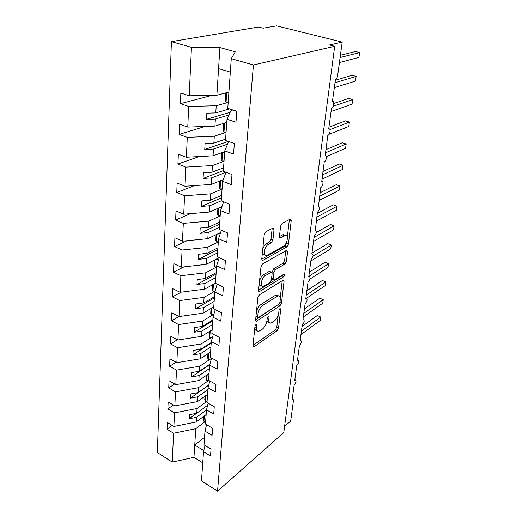 <?xml version="1.0" encoding="UTF-8"?>
<svg xmlns="http://www.w3.org/2000/svg" width="517" height="517" viewBox="0 0 517 517"><rect width="100%" height="100%" fill="white"/><g stroke="black" fill="none" stroke-linecap="round" stroke-linejoin="round"><path stroke-width="0.78" d="M256.031 324.405L254.959 326.337L252.981 345.847L253.647 346.946L254.131 346.733L277.093 330.699L278.527 328.095L280.757 309.172L280.046 308.487L279.025 310.329L278.734 312.811C278.094 316.456 276.537 319.267 274.075 321.257L270.882 323.119C269.279 323.28 268.575 322.065 268.762 319.48L269.04 316.966L268.284 316.281L267.237 318.168L266.959 320.689C266.333 324.392 264.736 327.267 262.177 329.329L258.797 331.287C257.149 331.449 256.406 330.234 256.574 327.636L256.839 325.083L256.031 324.405M274.042 229.464L273.092 228.003L265.861 231.719L264.232 234.569L261.751 259.127L262.655 260.503L286.929 246.88L288.441 244.192L291.239 220.513L290.367 219.072L282.172 223.286L280.602 226.052L279.445 236.431L280.324 237.839L285.1 235.358C289.074 233.981 287.336 244.334 283.29 246.325L266.759 255.456C262.61 256.878 264.342 246.241 268.627 244.192L271.335 242.732L272.918 239.933L274.042 229.464L272.142 228.475M205.023 445.467L203.53 451.703L201.475 480.842L217.534 491.15L283.768 432.593L334.693 46.297L329.529 44.992L342.196 42.136L337.627 75.728C337.265 77.731 336.548 79.049 335.455 79.676L332.405 101.351C334.738 100.427 333.846 107.297 331.552 108.047L328.689 128.959C331.022 127.945 330.092 134.698 327.804 135.448L325.167 155.611C327.403 154.693 326.447 161.084 324.23 161.918L321.761 181.383C323.907 180.556 322.925 186.618 320.779 187.516L318.472 206.315C320.185 207.453 319.842 209.443 317.438 212.287L315.28 230.453C316.902 231.551 316.54 233.49 314.2 236.269L311.809 253.989L312.184 253.828C313.716 254.894 313.347 256.781 311.066 259.502L308.752 276.673L309.192 276.479C310.633 277.513 310.245 279.354 308.029 282.017L305.786 298.671L306.284 298.445C307.641 299.446 307.24 301.249 305.088 303.847L302.91 320.004L303.46 319.745C304.739 320.721 304.332 322.479 302.232 325.025L300.112 340.703L300.713 340.419C301.922 341.369 301.501 343.088 299.459 345.582L297.404 360.801L298.05 360.491C299.181 361.409 298.755 363.096 296.764 365.538L294.768 380.325L295.459 379.982C296.525 380.88 296.086 382.528 294.147 384.926L292.208 399.292L292.939 398.924L293.507 400.184L290.67 421.058L284.583 426.383M217.534 491.15L253.427 64.98L334.693 46.297M259.424 294.8L257.86 297.585L255.585 320.113L256.316 321.29L256.742 321.102L280.02 305.78L281.474 303.149L284.046 281.338L283.329 280.104L283.012 280.24L259.424 294.8M258.603 290.27L260.982 266.759L262.571 263.941L286.773 250.222L287.568 251.559L286.412 261.363L284.919 264.038L275.503 269.603L273.971 272.33L273.254 278.831L274.346 279.968L284.305 273.958C285.1 274.449 284.925 275.367 283.781 276.698L259.773 291.388L259.418 291.543L258.603 290.27M232.908 109.998L230.989 110.567L226.995 119.246L235.972 122.245L236.812 111.271L227.764 108.324L231.267 58.686L235.254 51.842L219.899 47.577L191.445 47.364L189.203 95.781L216.882 95.244L228.915 92.065M226.995 119.246L225.502 140.391L234.35 143.506L233.548 154.053L224.759 150.88L228.669 141.509M224.759 150.88L223.325 171.205L231.984 174.481L231.215 184.614L222.614 181.293L226.084 172.245L211.647 177.9L211.233 184.446L223.254 179.638M222.614 181.293L221.237 200.842L229.716 204.26L228.973 214.006L220.552 210.548L223.667 201.824M220.552 210.548L219.221 229.367L227.525 232.908L226.808 242.299L218.562 238.712L221.386 230.291M218.562 238.712L217.282 256.839L225.418 260.503L224.733 269.544L216.649 265.841L219.227 257.712M216.649 265.841L215.415 283.316L223.396 287.084L222.73 295.802L214.801 292.002L217.172 284.15M214.801 292.002L213.611 308.856L221.438 312.72L220.791 321.128L213.023 317.231L215.214 309.644M213.023 317.231L211.873 333.497L219.551 337.452L218.93 345.569L211.304 341.588L213.34 334.253M211.304 341.588L210.193 357.299L217.728 361.331L217.127 369.17L209.643 365.112L211.543 358.022M209.643 365.112L208.571 380.299L215.964 384.402L215.389 391.976L208.041 387.847L209.818 380.99M208.041 387.847L207 402.53L214.264 406.698L213.702 414.027L206.483 409.832L208.157 403.195M206.483 409.832L205.482 424.037L212.616 428.263L212.073 435.353L204.984 431.107L206.561 424.677M212.138 95.335L180.401 103.659L188.711 106.437L187.755 127.098L214.93 126.109L226.769 122.419M228.184 102.392L216.216 105.746L188.711 106.437M205.01 126.471L179.141 134.42L187.283 137.354L186.359 157.239L213.049 155.817L224.708 151.662M226.071 132.365L214.29 136.217L187.283 137.354M199.258 156.554L177.926 164.025L185.9 167.107L185.015 186.256L211.233 184.446M224.029 161.246L212.429 165.556L185.9 167.107M194.495 185.603L176.749 192.55L184.575 195.769L183.722 214.219L209.488 212.041L221.987 206.522M222.064 189.099L210.639 193.83L184.575 195.769M190.456 213.65L175.625 220.048L183.296 223.383L182.475 241.174L207.802 238.667L220.656 232.476M220.171 215.97L208.913 221.095L183.296 223.383M186.973 240.728L174.533 246.57L182.068 250.021L181.273 267.186L206.173 264.361L219.085 257.647M218.336 241.917L207.246 247.397L182.068 250.021M183.929 266.888L173.479 272.175L180.872 275.723L180.11 292.299L204.603 289.184L215.427 283.161M216.571 266.979L205.643 272.802L180.872 275.723M181.228 292.157L172.465 296.907L179.729 300.545L178.985 316.559L203.084 313.179L213.754 306.859M215.078 291.084L204.086 297.34L179.729 300.545M178.914 316.527L171.482 320.805L178.617 324.527L177.9 340.005L201.617 336.373L212.138 329.788M213.437 314.504L202.586 321.057L178.617 324.527M177.396 339.74L170.532 343.915L177.544 347.715L176.846 362.688L200.195 358.824L210.568 351.987M211.789 337.207L201.132 343.999L177.544 347.715M175.974 362.197L169.615 366.269L176.504 370.14L175.832 384.635L198.819 380.551L209.049 373.487M210.199 359.186L199.73 366.204L176.504 370.14M174.643 383.944L168.729 387.918L175.502 391.847L174.849 405.877L197.488 401.599L207.582 394.322M208.661 380.48L198.366 387.698L175.502 391.847M173.382 405.011L167.863 408.876L174.526 412.87L173.899 426.46L167.308 422.434L167.03 429.194L173.583 433.233L172.245 462.082L157.349 452.517L171.405 41.664L258.455 27.007L263.082 28.177L276.647 25.85L342.196 42.136M207.097 401.179L197.048 408.527L174.526 412.87M203.53 451.703L210.503 455.994L211.026 449.137L204.015 444.853L204.984 431.107M172.2 425.426L167.03 429.194M205.688 421.168L195.769 428.709L173.583 433.233M180.401 103.659L180.84 93.054L189.203 95.781M179.141 134.42L179.561 124.216L187.755 127.098M177.926 164.025L178.326 154.202L186.359 157.239M176.749 192.55L177.137 183.083L185.015 186.256M175.625 220.048L176 210.917L183.722 214.219M174.533 246.57L174.895 237.768L182.475 241.174M173.479 272.175L173.828 263.67L181.273 267.186M172.465 296.907L172.801 288.693L180.11 292.299M171.482 320.805L171.812 312.863L178.985 316.559M170.532 343.915L170.849 336.231L177.9 340.005M169.615 366.269L169.919 358.843L176.846 362.688M168.729 387.918L169.02 380.719L175.832 384.635M167.863 408.876L168.154 401.909L174.849 405.877M253.427 64.98L231.267 58.686M191.445 47.364L171.405 41.664M216.216 105.746L215.763 112.919L206.845 113.178L206.49 119.343L215.376 119.052L214.93 126.109M229.542 108.906L215.763 112.919M228.96 114.968L215.376 119.052M214.29 136.217L213.851 143.119L205.087 143.526L204.745 149.458L213.476 149.025L213.049 155.817M225.586 139.157L213.851 143.119M227.57 144.146L213.476 149.025M212.429 165.556L212.009 172.206L203.401 172.743L203.071 178.455L211.647 177.9M223.57 167.799L212.009 172.206M210.639 193.83L210.232 200.241L201.779 200.9L201.456 206.412L209.889 205.727L209.488 212.041M221.619 195.413L210.232 200.241M221.237 200.822L209.889 205.727M208.913 221.095L208.525 227.28L200.208 228.049L199.898 233.367L208.189 232.572L207.802 238.667M219.738 222.071L208.525 227.28M219.37 227.286L208.189 232.572M207.246 247.397L206.871 253.369L198.696 254.248L198.399 259.379L206.548 258.481L206.173 264.361M217.922 247.805L206.871 253.369M217.567 252.852L206.548 258.481M205.643 272.802L205.275 278.566L197.236 279.542L196.945 284.499L204.965 283.503L204.603 289.184M216.164 272.672L205.275 278.566M215.822 277.551L204.965 283.503M204.086 297.34L203.737 302.91L195.82 303.977L195.542 308.765L203.433 307.68L203.084 313.179M214.471 296.719L203.737 302.91M214.135 301.43L203.433 307.68M202.586 321.057L202.244 326.447L194.457 327.597L194.192 332.231L201.953 331.061L201.617 336.373M212.83 319.971L202.244 326.447M212.506 324.534L201.953 331.061M201.132 343.999L200.803 349.214L193.138 350.442L192.88 354.921L200.518 353.68L200.195 358.824M211.24 342.487L200.803 349.214M210.93 346.901L200.518 353.68M199.73 366.204L199.407 371.251L191.859 372.55L191.607 376.887L199.135 375.575L198.819 380.551M209.902 364.142L199.407 371.251M209.398 368.556L199.135 375.575M198.366 387.698L198.056 392.59L190.624 393.96L190.379 398.161L197.791 396.778L197.488 401.599M208.778 384.997L198.056 392.59M207.918 389.547L197.791 396.778M197.048 408.527L196.751 413.264L189.422 414.692L189.19 418.764L196.492 417.322L196.195 421.995L173.899 426.46M207.653 405.218L196.751 413.264M206.483 409.891L196.492 417.322M196.195 421.995L206.154 414.518M195.769 428.709L193.959 457.319L172.245 462.082M204.545 437.35L194.735 445.034L203.795 450.611M202.748 462.818L193.959 457.319M219.899 47.577L218.568 68.638L230.323 72.115M218.568 68.638L216.882 95.244M196.602 413.29L189.19 418.764M208.739 385.152L190.379 398.161M209.792 364.569L191.607 376.887M211.195 343.094L192.88 354.921M212.765 320.844L194.192 332.231M214.387 297.863L195.542 308.765M216.067 274.113L196.945 284.499M217.799 249.556L198.399 259.379M219.589 224.158L199.898 233.367M221.444 197.862L201.456 206.412M223.37 170.623L203.071 178.455M228.32 141.387L204.745 149.458M230.188 112.305L206.49 119.343M254.771 328.146C254.978 329.794 255.708 330.55 256.949 330.421M266.998 320.32C267.257 321.787 267.961 322.434 269.111 322.272M253.033 345.369L275.367 329.859L276.795 327.255L278.217 315.092M280.253 297.656L282.23 280.718M255.618 319.784L279.109 304.002M257.686 316.811L258.487 317.516L278.947 304.132L279.968 302.277L280.279 299.621C280.498 296.887 279.755 295.614 278.049 295.808L262.882 305.269C260.245 307.298 258.603 310.239 257.964 314.077L257.686 316.811L255.999 315.997M255.947 316.533L257.763 317.425M278.114 295.795L276.265 294.987L275.141 295.478L276.931 296.299M256.445 311.602C257.401 308.339 258.939 305.941 261.066 304.416L275.141 295.478M287.568 251.559L285.733 250.777L284.589 260.581L286.412 261.363M272.026 272.491L273.661 268.795L283.096 263.25L284.589 260.581M271.522 278.941L273.377 279.813M258.616 290.121L281.978 275.904L282.793 274.837M265.402 275.574C261.318 277.726 259.508 287.665 263.386 286.463L269.88 282.683L271.412 279.943L272.123 273.428L271.315 272.129L265.402 275.574L263.547 274.74C261.641 276.039 260.303 278.159 259.528 281.093M259.321 283.174C259.463 285.029 260.206 285.843 261.544 285.617L261.544 285.623M270.262 271.923L271.011 272.259M263.547 274.74L269.163 271.438M262.739 249.323C263.599 246.493 264.924 244.515 266.72 243.391L269.441 241.93L271.018 239.145L272.129 228.682M262.436 252.348C262.681 254.112 263.463 254.881 264.782 254.661M285.119 235.351L283.226 234.589L282.65 234.828L284.524 235.597M279.432 236.56L282.65 234.828M287.329 237.109L289.371 219.563M261.744 259.172L285.08 246.111L286.592 243.423L286.832 241.355M300.933 334.615L320.191 320.462L320.695 317.05L301.411 331.113M317.309 315.493L320.695 317.05L317.309 315.493L302.025 326.524M206.115 415.119L205.178 415.254M205.688 421.135L203.95 421.387L204.331 415.894M203.95 421.387L203.381 419.804L203.608 416.431M303.324 316.927L322.731 303.221L323.248 299.718L303.809 313.334M319.81 298.186L323.248 299.718L319.81 298.186L304.41 308.862M207.537 394.923L206.567 395.053M207.104 401.127L205.333 401.366L205.734 395.654M205.333 401.366L204.751 399.809L205.003 396.184M306.271 298.438L325.335 285.546L325.865 281.959L306.264 295.091M322.375 280.453L325.865 281.959L322.375 280.453L306.852 290.748M209.01 374.095L207.989 374.218M208.862 380.454L206.768 380.719L207.175 374.78M206.768 380.719L206.167 379.194L206.438 375.29M309.903 279.109L328.004 267.425L328.547 263.748L308.849 276.337M325.012 262.268L328.547 263.748L325.012 262.268L309.36 272.162M210.529 352.594L209.456 352.717M211.266 359.063L208.241 359.418L208.668 353.24M208.241 359.418L207.634 357.926L207.918 353.731M310.859 261.033L330.738 248.839L331.294 245.064L313.082 256.122M331.294 245.064L327.707 243.623L311.932 253.091M212.093 330.402L210.968 330.518M212.545 337.123L209.76 337.427L210.206 330.996M209.76 337.427L209.139 335.972L209.45 331.468M313.509 241.407L333.549 229.774L334.118 225.903L314.052 237.413M334.118 225.903L330.479 224.488L316.307 232.521M213.708 307.479L212.519 307.589M213.818 314.465L211.337 314.711L211.802 308.016M211.337 314.711L210.697 313.296L211.026 308.475M316.23 221.237L336.431 210.206L337.019 206.231L316.785 217.134M337.019 206.231L333.316 204.855L317.289 213.392M216.248 283.71L214.122 283.885M215.091 291.052L212.959 291.233L213.443 284.266M212.959 291.233L212.306 289.869L212.661 284.699M319.028 200.512L339.391 190.12L339.992 186.036L319.596 196.292M339.992 186.036L336.237 184.698L320.075 192.725M218.769 259.159L215.77 259.379M216.578 266.817L214.639 266.959L215.143 259.702M214.639 266.959L213.973 265.641L214.355 260.109M218.769 257.815L219.208 257.783M321.904 179.205L342.428 169.492L343.042 165.298L322.485 174.869M343.042 165.298L339.23 163.999L322.944 171.489M220.19 233.852L217.457 234.014M218.348 241.73L216.384 241.853L216.907 234.279M216.384 241.853L215.692 240.586L216.1 234.666M326.427 156.606L345.55 148.301L346.183 143.991L325.458 152.832M346.183 143.991L342.306 142.737L325.891 149.652M221.586 207.64L219.195 207.75M220.184 215.757L218.18 215.86L218.73 207.963M218.18 215.86L217.476 214.652L217.915 208.319M329.025 134.304L348.755 126.516L349.408 122.09L329.917 129.618M349.408 122.09L345.472 120.881L328.915 127.188M222.93 180.478L220.979 180.543M222.084 188.854L220.048 188.938L220.617 180.692M220.048 188.938L219.324 187.794L219.79 181.021M331.029 111.536L352.058 104.124L352.723 99.574L333.084 106.328M352.723 99.574L348.723 98.417L333.827 103.465M224.662 152.295L222.801 152.341M224.048 160.974L221.98 161.033L222.575 152.418M221.98 161.033L221.237 159.953L221.735 152.722M334.253 87.644L355.45 81.098L356.135 76.413L334.906 82.778M356.135 76.413L352.064 75.308L335.249 80.277M226.724 123.059L224.656 123.078M226.091 132.061L223.984 132.087L224.604 123.091M223.984 132.087L223.221 131.085L223.751 123.356M339.423 62.544L358.94 57.4L359.651 52.579L340.102 57.549M359.651 52.579L355.509 51.532L340.406 55.306M228.869 92.711L226.672 92.659M228.21 102.056L226.065 102.056L226.711 92.698M226.065 102.056L225.276 101.132L225.845 92.873M254.907 326.815L256.574 327.636M268.039 316.488L269.04 316.966M267.179 318.718L268.762 319.48M279.775 308.714L280.757 309.172M276.795 327.255L278.527 328.095M275.367 329.859L277.093 330.699M252.968 346.138L254.131 346.733M255.812 324.586L256.839 325.083M282.411 280.608L284.046 281.338M279.943 302.439L281.474 303.149M278.256 304.959L280.02 305.78M255.579 320.54L256.742 321.102M261.066 304.416L262.882 305.269M256.277 313.27L257.964 314.077M283.096 263.25L284.919 264.038M273.661 268.795L275.503 269.603M272.136 271.515L273.971 272.33M271.612 278.101L273.254 278.831M281.978 275.904L283.781 276.698M258.61 290.851L259.773 291.388M271.018 239.145L272.918 239.933M269.441 241.93L271.335 242.732M266.72 243.391L268.627 244.192M279.497 237.316L280.544 237.749M289.358 219.77L291.239 220.513M286.592 243.423L288.441 244.192M285.08 246.111L286.929 246.88M261.789 259.883L262.94 260.387M294.858 379.672L295.459 379.982M292.305 398.588L292.939 398.924M297.482 360.207L298.05 360.491M300.19 340.167L300.713 340.419M302.975 319.519L303.46 319.745M305.844 298.244L306.284 298.445M308.804 276.311L309.192 276.479M311.854 253.692L312.184 253.828M253.084 346.655L253.647 346.946M255.695 320.986L256.316 321.29M276.265 294.987L278.049 295.808M269.467 271.309L271.315 272.129M258.726 291.22L259.418 291.543M283.226 234.589L285.1 235.358M279.594 237.542L280.324 237.839M261.893 260.167L262.655 260.503"/></g></svg>
